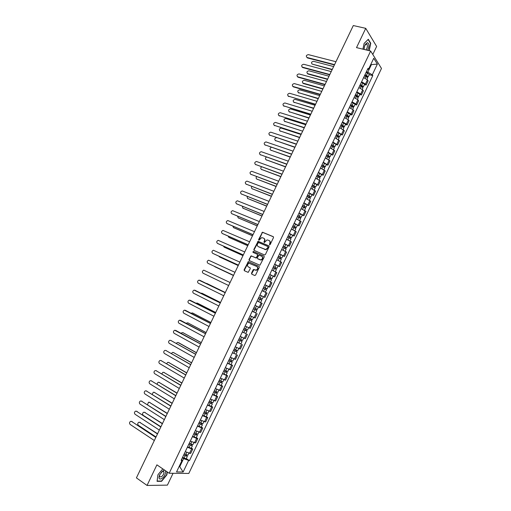 <?xml version="1.0" encoding="UTF-8"?>
<svg xmlns="http://www.w3.org/2000/svg" width="511" height="511" viewBox="0 0 511 511"><rect width="100%" height="100%" fill="white"/><g stroke="black" fill="none" stroke-linecap="round" stroke-linejoin="round"><path stroke-width="0.77" d="M269.527 244.852L270.159 244.565L273.506 237.57L273.232 236.663L262.488 232.218L258.579 239.595L258.975 240.253L261.683 237.615L263.516 238.107C264.577 238.714 264.858 239.672 264.366 240.994L263.932 241.895L264.34 242.553L267.049 239.908L268.914 240.406C269.98 241.02 270.268 241.984 269.776 243.313L269.527 244.852M251.501 273.225L251.763 274.151L254.676 275.499L255.57 275.103L259.301 267.298L259.032 266.372L248.352 261.651L244.105 269.814L244.36 270.734L248.186 272.376L250.307 268.62L250.051 267.7L248.32 266.914C246.966 265.509 247.228 264.308 249.1 263.293L256.809 266.487C258.183 267.879 257.94 269.093 256.068 270.127L253.635 269.463L253.092 269.897L251.501 273.225L251.961 274.247M169.173 473.263L156.903 464.844L147.047 485.45L136.418 477.881L353.305 25.55L365.742 28.341L356.518 47.619L370.66 51.036L169.173 473.263L188.815 473.442L381.481 68.442L370.66 51.036M264.494 254.944L265.394 254.542L269.112 246.762L268.843 245.848L258.119 241.32L253.852 249.47L254.108 250.371L264.494 254.944M264.213 257.02L259.933 265.254L249.234 260.546L248.978 259.633L251.118 255.89L255.628 257.8L256.516 257.397L257.57 255.193L257.308 254.286L252.951 252.357L253.162 251.412L263.944 256.1L264.213 257.02M372.8 54.473L376.626 46.45L365.742 28.341M147.047 485.45L167.416 485.124L173.057 473.295M361.609 81.805L365.435 84.059L367.447 79.837L363.621 77.583M367.447 79.837L368.124 80.84L366.119 85.05L364.464 84.602M365.435 84.059L366.119 85.05M359.731 94.548L361.373 95.008L363.385 90.792L362.695 89.815L358.856 87.573M356.838 91.801L360.683 94.043L361.373 95.008M354.985 104.506L356.627 104.979L358.633 100.756L357.936 99.805L354.085 97.575M352.066 101.81L355.918 104.04L356.627 104.979M350.233 114.483L351.868 114.969L353.88 110.74L353.165 109.814L349.307 107.597M347.288 111.839L351.146 114.055L351.868 114.969M345.468 124.473L347.103 124.971L349.115 120.737L348.393 119.836L344.523 117.632M342.498 121.886L346.369 124.084L347.103 124.971M340.703 134.482L342.332 134.993L344.35 130.752L339.732 127.686M337.701 131.94L342.332 134.993M335.925 144.504L337.547 145.028L339.572 140.781L334.935 137.753M332.897 142.02L337.547 145.028M331.147 154.539L332.763 155.082L334.788 150.828L330.125 147.839M328.088 152.106L332.763 155.082M326.357 164.593L327.966 165.149L329.997 160.888L325.309 157.937M323.271 162.211L327.966 165.149M321.56 174.66L323.163 175.228L325.2 170.961L320.486 168.049M318.442 172.335L323.163 175.228M316.756 184.746L318.353 185.327L320.391 181.054L315.657 178.179M313.613 182.472L318.353 185.327M311.94 194.844L313.537 195.438L315.581 191.159L310.822 188.329M308.772 192.621L313.537 195.438M307.124 204.956L308.714 205.569L310.758 201.283L305.974 198.492M303.924 202.79L308.714 205.569M302.295 215.086L303.885 215.712L305.929 211.42L301.12 208.667M299.069 212.978L303.885 215.712M297.466 225.236L299.044 225.875L301.094 221.57L296.265 218.861M294.202 223.179L299.044 225.875M292.624 235.399L294.195 236.05L296.246 231.739L291.398 229.069M289.335 233.393L294.195 236.05M287.77 245.574L289.341 246.238L291.398 241.927L286.518 239.295M284.455 243.626L289.341 246.238M282.915 255.768L284.48 256.445L286.537 252.127L281.638 249.534M279.568 253.878L284.48 256.445M278.048 265.976L279.613 266.672L281.67 262.347L276.745 259.792M274.675 264.142L279.613 266.672M269.731 274.503L274.733 276.911L276.796 272.58L271.846 270.07M269.776 274.42L274.733 276.911M268.154 286.377L269.846 287.169L271.916 282.826L266.94 280.36M264.864 284.716L269.846 287.169M264.954 297.44L259.946 295.032L264.954 297.44L267.029 293.09L262.028 290.663M261 298.501L260.463 299.618L260.878 299.816L258.259 298.565L259.703 299.261L258.572 301.637L257.129 300.947L262.13 303.374L257.11 300.985M257.608 306.6L255.021 305.361L260.054 307.724L262.13 303.374M255.621 312.879L252.179 311.327M250.09 315.702L255.149 318.034L257.225 313.671M247.286 321.591L252.313 323.98L247.241 321.681M245.152 326.063L250.23 328.349L252.313 323.98M245.868 333.523L242.297 332.048M240.202 336.442L245.312 338.684L247.394 334.309M240.949 343.858L237.347 342.44M235.245 346.835L240.381 349.039L242.463 344.657M236.018 354.2L232.384 352.839M230.282 357.246L235.437 359.405L237.532 355.017M231.081 364.567L232.588 365.397L231.547 365.11L227.414 363.264M225.313 367.677L230.493 369.792L232.588 365.397M226.13 374.946L227.638 375.789L226.584 375.528L222.438 373.694M220.33 378.114L225.536 380.197L227.638 375.789M221.18 385.345L222.675 386.201L221.608 385.965L217.456 384.151M215.348 388.577L220.58 390.615L222.675 386.201M216.217 395.757L217.712 396.632L216.632 396.421L212.467 394.62M210.353 399.053L215.61 401.046L217.712 396.632M211.247 406.181L212.736 407.075L211.643 406.89L207.466 405.108M205.345 409.547L210.628 411.496L212.736 407.075M206.272 416.631L207.753 417.532L206.648 417.378L202.458 415.609M200.338 420.055L205.646 421.965L207.753 417.532M201.289 427.087L202.765 428.007L201.641 427.879L197.444 426.129M195.317 430.581L200.651 432.447L202.765 428.007M196.294 437.569L197.763 438.502L196.633 438.4L192.417 436.662M190.29 441.127L195.649 442.948L197.763 438.502M191.299 448.064L192.762 449.016L191.612 448.939L187.39 447.214M185.257 451.686L190.641 453.461L192.762 449.016M366.368 71.821L367.799 72.192L371.305 64.84L370.903 64.22M370.686 64.68L377.38 64.099L372.276 74.83L367.799 72.192M367.396 69.662L368.552 69.145L373.739 58.273L377.38 64.099M179.176 466.415L179.885 466.428L183.609 458.616L189.447 460.667L372.787 75.609L372.276 74.83M188.553 460.628L183.123 472.023L176.538 471.947L182.05 460.385L181.59 459.376M368.552 69.145L368.029 68.34L181.13 460.347L182.05 460.385M369.185 50.685L370.743 43.275L368.297 39.277L364.113 43.422L362.925 49.171M162.792 468.881L157.931 474.757L157.069 481.336L161.591 481.305L166.905 474.808L167.295 471.972M179.342 466.07L183.123 472.023M183.609 458.616L182.35 457.786M369.198 74.676L372.787 75.609M186.291 458.571L189.447 460.667M370.379 43.192L370.743 43.275M161.195 481.03L161.591 481.305M269.655 244.884L270.089 243.511C270.575 242.246 270.319 241.294 269.329 240.655M263.925 238.356C264.915 238.988 265.164 239.934 264.685 241.198L264.251 242.559M273.455 236.829L262.807 232.428L262.213 232.875L258.898 240.253M269.048 246.002L258.438 241.518L254.171 249.662L254.254 250.435M267.949 247.132L267.758 246.494L258.617 242.546L257.544 243.773C257.046 245.088 257.327 246.053 258.381 246.666L265.663 249.509L267.489 248.084L267.949 247.132L268.262 247.33L267.86 246.558M268.262 247.33L267.809 248.282L265.976 249.707L258.7 246.864M257.416 254.35L257.895 255.385L256.286 258.023L251.776 256.12L250.888 256.516L249.311 259.818L249.413 260.623M264.123 256.228L253.712 251.636L253.13 252.434M260.003 259.748L260.91 259.856C262.814 258.834 263.069 257.621 261.683 256.222L258.936 255.11L257.327 257.755L257.589 258.668L261.23 260.042C263.133 259.02 263.389 257.812 262.009 256.413M260.323 259.933L257.908 258.86M257.135 266.672C258.509 268.064 258.266 269.271 256.394 270.306L253.961 269.642L251.827 273.404M250.192 267.796L248.653 267.093M259.192 266.474L248.685 261.836L244.437 269.993L244.571 270.83M364.496 75.743L367.741 77.736L366.981 79.326M364.88 74.945L367.409 76.26L366.732 76.644M333.645 66.564L313.55 61.307C311.423 61.799 310.975 62.732 312.202 64.105L332.278 69.413M365.014 74.657L368.259 76.65L367.109 76.88M366.112 72.358L369.351 74.357L368.259 76.65M332.131 69.713L312.202 64.105M367.109 75.852L367.179 76.727M334.418 64.948L307.354 57.909L307.009 57.468L334.571 64.635M335.963 61.722L308.382 54.626C306.23 55.137 305.77 56.082 307.009 57.468M359.744 85.707L363.002 87.681L362.222 89.31M360.134 84.896L362.669 86.212L361.98 86.615M329.007 76.222L308.951 70.799C306.843 71.304 306.402 72.243 307.628 73.61L327.64 79.077M360.261 84.622L363.519 86.595L362.356 86.844M361.36 82.322L364.611 84.302L363.519 86.595M327.506 79.365L307.967 74.025L307.277 73.443M362.363 85.81L362.452 86.659M354.985 95.685L358.249 97.646L357.457 99.313M355.381 94.861L357.917 96.17L357.215 96.598M324.37 85.899L304.332 80.304C302.257 80.827 301.829 81.773 303.049 83.127L323.003 88.761M355.509 94.599L358.767 96.56L357.598 96.835M356.608 92.293L359.865 94.26L358.767 96.56M322.869 89.035L303.387 83.529L302.716 82.974M357.611 95.781L357.713 96.598M350.22 105.681L353.497 107.629L352.686 109.328M350.623 104.838L353.165 106.147L352.449 106.601M319.72 95.595L299.714 89.821C297.664 90.37 297.249 91.316 298.462 92.657L318.353 98.457M350.744 104.595L354.014 106.544L352.833 106.831M351.843 102.283L355.113 104.238L354.014 106.544M318.225 98.719L298.149 92.517M352.846 105.764L352.967 106.556M367.581 50.295C369.357 46.214 369.319 43.659 367.466 42.643L365.493 44.221L364.509 46.386L364.03 49.439M365.985 49.906C367.364 47.932 367.716 46.067 367.051 44.31L366.419 43.965L364.924 45.287M364.075 48.507L364.177 49.471M364.1 43.48L368.124 39.5L370.488 43.378L368.968 50.627M162.868 470.887L159.63 474.904C158.416 478.552 159.157 479.752 161.846 478.52C165.685 476.15 167.218 468.676 163.463 470.554L162.868 470.887M159.777 474.578L159.521 476.763L161.374 476.878C163.296 475.249 164.14 473.544 163.91 471.781L162.479 471.429L161.278 472.317M167.065 471.813L166.663 474.738L161.508 481.023L157.133 481.055L157.963 474.719M329.684 74.817L302.704 67.548L302.007 66.96M331.23 71.597L303.7 64.265C301.573 64.795 301.126 65.747 302.359 67.12L329.831 74.51M324.945 84.698L298.054 77.206L297.37 76.637M326.484 81.485L299.012 73.923C296.904 74.465 296.469 75.424 297.702 76.791L325.085 84.404M320.205 94.592L293.391 86.876L292.726 86.327M321.738 91.392L294.31 83.587C292.235 84.155 291.813 85.113 293.033 86.468L320.333 94.318M345.449 115.69L348.732 117.626L347.908 119.363M345.858 114.834L348.406 116.144L347.678 116.617M315.07 105.298L295.083 99.358C293.065 99.926 292.656 100.871 293.863 102.206L313.697 108.166M345.973 114.598L349.256 116.534L348.061 116.847M347.071 112.292L350.354 114.228L349.256 116.534M313.575 108.415L293.576 102.072M348.08 115.767L348.215 116.527M340.671 125.719L343.96 127.635L343.117 129.411M341.086 124.85L343.635 126.153L342.894 126.651M310.407 115.02L290.452 108.907C288.46 109.495 288.063 110.446 289.264 111.768L309.034 117.888M341.188 124.627L344.484 126.543L343.283 126.881M342.293 122.308L345.583 124.237L344.484 126.543M308.919 118.124L288.996 111.641M343.309 125.789L343.456 126.517M315.453 104.506L288.076 96.036M316.98 101.312L289.603 93.27C287.559 93.858 287.144 94.822 288.364 96.164L315.574 104.244M310.688 114.426L283.42 105.758M312.215 111.251L284.889 102.973C282.87 103.573 282.468 104.544 283.682 105.873L310.809 114.183M335.88 135.76L339.189 137.663L338.32 139.477M336.302 134.878L338.857 136.175L338.103 136.699M305.738 124.754L285.809 118.469C283.848 119.076 283.458 120.028 284.659 121.343L304.364 127.629M336.404 134.668L339.706 136.571L338.691 136.52L338.493 136.929M337.509 132.349L340.811 134.252L339.706 136.571M304.256 127.852L284.416 121.228M338.525 135.824L338.691 136.52M331.09 145.82L334.398 147.705L333.517 149.557M331.518 144.92L334.073 146.216L333.313 146.766M301.062 134.508L281.165 128.05C279.223 128.67 278.853 129.628 280.041 130.931L299.682 137.382M331.607 144.722L334.922 146.612L333.913 146.536L333.696 146.989M332.718 142.397L336.027 144.294L334.922 146.612M299.587 137.593L279.824 130.829M333.734 145.871L333.913 146.536M326.286 155.893L329.608 157.765L328.707 159.649M326.721 154.974L329.282 156.27L328.803 156.225L328.509 156.845M276.521 137.644L276.508 137.638C274.599 138.283 274.235 139.241 275.423 140.531L295 147.155M326.81 154.795L330.132 156.666L329.135 156.57L328.899 157.069M327.915 152.47L331.237 154.348L330.132 156.666M294.904 147.347L275.231 140.448M328.937 155.938L329.135 156.57M321.476 165.979L324.811 167.838L323.891 169.761M321.917 165.053L324.479 166.343L324.006 166.286L323.693 166.944M271.354 147.302C269.859 148.235 269.667 149.186 270.792 150.151L290.312 156.934M322 164.881L325.335 166.739L324.344 166.624L324.089 167.161M323.112 162.549L326.44 164.414L325.335 166.739M290.222 157.113L270.626 150.074M324.134 166.018L324.344 166.624M316.66 176.084L320.001 177.924L319.068 179.891M317.107 175.139L319.675 176.429L319.203 176.359L318.877 177.055M266.403 157.049C265.183 158.071 265.107 158.985 266.161 159.777L285.611 166.733M317.184 174.979L320.525 176.825L319.547 176.685L319.266 177.272M318.296 172.648L321.636 174.5L320.525 176.825M285.528 166.899L266.02 159.719M319.324 176.11L319.547 176.685M311.831 186.202L315.191 188.029L314.233 190.028M312.291 185.244L314.859 186.528L314.399 186.451L314.048 187.179M261.523 166.835C260.533 167.883 260.533 168.745 261.517 169.428L280.903 176.55M312.362 185.097L315.715 186.93L314.744 186.764L314.444 187.396M313.473 182.766L316.826 184.599L315.715 186.93M280.833 176.697L261.402 169.377M314.508 186.228L314.744 186.764M307.002 196.339L310.369 198.153L309.398 200.191M307.462 195.368L310.043 196.646L309.577 196.563L309.219 197.323M256.682 176.653C255.896 177.687 255.954 178.499 256.867 179.086L276.195 186.374M307.526 195.234L310.892 197.048L309.934 196.863L309.609 197.533M308.644 192.896L312.004 194.71L310.892 197.048M276.125 186.515L256.784 179.048M309.679 196.352L309.934 196.863M302.161 206.489L305.54 208.29L304.55 210.366M302.633 205.499L305.214 206.783L304.754 206.68L304.377 207.479M251.872 186.496C251.259 187.499 251.367 188.252 252.21 188.757L271.475 196.218M302.691 205.384L306.063 207.185L305.112 206.974L304.773 207.696M303.809 203.039L307.181 204.841L306.063 207.185M271.411 196.345L252.159 188.738M304.843 206.495L305.112 206.974M305.923 124.371L278.757 115.492M307.443 121.203L280.169 112.682C278.182 113.308 277.792 114.279 279 115.601L306.038 124.141M301.151 134.329L274.088 125.246M302.665 131.167L275.442 122.416C273.481 123.049 273.104 124.026 274.305 125.336L301.254 134.112M296.367 144.3L269.412 135.006M297.881 141.151L270.709 132.157C268.78 132.815 268.409 133.793 269.604 135.089L296.463 144.096M291.583 154.284L264.736 144.792M293.084 151.147L265.969 141.917C264.066 142.588 263.708 143.572 264.896 144.862L291.672 154.098M286.786 164.286L260.048 154.584M288.287 161.157L261.223 151.69C259.352 152.38 259 153.364 260.182 154.641L286.869 164.114M281.983 174.308L255.353 164.395M283.477 171.185L256.471 161.476C254.625 162.185 254.286 163.169 255.462 164.44L282.059 174.149M277.166 184.337L250.652 174.219M278.661 181.233L251.712 171.281C249.892 172.003 249.566 172.993 250.735 174.251L277.237 184.196M272.35 194.384L245.951 184.062M273.839 191.286L246.947 181.105C245.159 181.833 244.839 182.829 245.995 184.081L272.414 194.257M297.313 216.658L300.698 218.44L299.695 220.554M297.792 215.655L300.372 216.932L299.925 216.824L299.529 217.654M247.075 196.365L247.548 198.447L266.748 206.074M297.843 215.546L301.228 217.335L300.289 217.105L299.925 217.865M298.961 213.202L302.346 214.99L301.228 217.335M266.691 206.189L247.528 198.44M300.002 216.651L300.289 217.105M292.458 226.839L295.856 228.609L294.828 230.761M292.944 225.824L295.53 227.095L295.083 226.973L294.668 227.842M242.31 206.252L242.878 208.149L262.015 215.949M292.988 225.728L296.386 227.497L295.454 227.248L295.071 228.053M294.106 223.377L297.504 225.153L296.386 227.497M261.964 216.044L242.891 208.162M295.154 226.827L295.454 227.248M287.597 237.04L291.002 238.79L289.961 240.981M288.089 236.005L290.682 237.276L290.235 237.142L289.807 238.049M237.551 216.172L238.203 217.871L257.269 225.836M288.127 235.929L291.532 237.679L290.612 237.404L290.21 238.26M289.252 233.572L292.656 235.328L291.532 237.679M257.231 225.919L238.273 217.916M290.299 237.021L290.612 237.404M282.724 247.254L286.147 248.991L285.081 251.22M283.228 246.206L285.821 247.471L285.381 247.33L284.934 248.269M232.818 226.118L233.521 227.599L252.523 235.737M283.254 246.136L286.677 247.88L285.764 247.58L285.336 248.48M284.378 243.779L287.795 245.523L286.677 247.88M252.491 235.807L233.648 227.682M285.432 247.228L285.764 247.58M277.85 257.487L281.28 259.205L280.2 261.472M278.354 256.42L280.954 257.685L280.52 257.531L280.054 258.509M228.11 236.088L228.832 237.347L247.771 245.657M278.38 256.369L281.81 258.093L280.909 257.774L280.456 258.713M279.504 254.005L282.934 255.736L281.81 258.093M247.739 245.708L229.017 237.462M280.565 257.448L280.909 257.774M272.963 267.732L276.4 269.438L275.308 271.743M273.474 266.653L276.081 267.917L275.653 267.751L275.167 268.767M223.428 246.098L224.131 247.107L243.006 255.589M273.494 266.614L276.936 268.32L276.042 267.975L275.576 268.965M274.624 264.244L278.061 265.956L276.936 268.32M242.987 255.628L224.386 247.247M275.685 267.687L276.042 267.975M268.071 277.99L271.52 279.683L270.402 282.027M268.588 276.898L271.2 278.156L270.779 277.984L270.274 279.032M218.791 256.145L219.43 256.886L238.235 265.535M268.601 276.873L272.05 278.565L271.175 278.201L270.683 279.236M238.222 265.56L219.749 257.052M270.798 277.939L271.175 278.201M264.442 291.819L262.034 290.657M263.171 288.274L266.633 289.948L265.209 292.19M262.034 290.644L265.503 292.318M264.832 284.78L266.282 285.464L265.152 287.834L263.702 287.15L266.308 288.421L265.892 288.23L265.375 289.322M214.237 266.257L233.457 275.499M265.152 287.834L267.164 288.83L266.295 288.44L265.777 289.52M266.282 285.464L268.294 286.46L267.164 288.83M233.45 275.512L215.105 266.87M265.899 288.21L266.295 288.44M259.703 299.261L261.734 300.225L260.872 299.81L261.408 298.692M258.572 301.637L260.604 302.601L261.734 300.225M258.796 297.447L262.264 299.107L263.395 296.731L261.377 295.76L260.24 298.137M259.927 295.064L261.377 295.76M260.463 299.618L260.872 299.81M256.829 310.522L253.347 308.874L256.829 310.522L255.698 312.898L252.21 311.256M256.081 308.816L255.551 309.928M207.051 283.573L225.3 292.509L205.959 283.298M253.884 307.75L257.365 309.398L258.464 307.002M255.015 305.374L258.496 307.022M256.49 309.008L255.979 310.081M248.435 319.177L251.917 320.831L250.78 323.214M248.423 319.203L251.917 320.831M251.157 319.151L250.633 320.244M220.496 302.525L201.934 293.231L200.9 293.218M248.959 318.078L252.453 319.707L253.571 317.357M202.26 293.365L220.516 302.493M251.572 319.343L251.08 320.371M243.511 329.506L246.992 331.16L245.855 333.549L242.348 331.939M243.492 329.55L246.992 331.16M246.225 329.499L245.708 330.585M215.693 312.54L197.195 303.074L195.917 303.189M244.028 328.42L247.528 330.036L248.633 327.717M197.457 303.176L215.719 312.502M246.641 329.684L246.168 330.674M238.58 339.853L242.067 341.508L240.93 343.897L237.411 342.3M238.548 339.904L242.067 341.508M241.288 339.86L240.777 340.933M210.883 322.575L192.455 312.936L190.973 313.192M239.091 338.78L242.604 340.377L243.696 338.09M192.647 313.007L210.909 322.518M241.697 340.051L241.249 340.997M233.636 350.214L237.13 351.862L235.993 354.257L232.46 352.679M233.604 350.284L237.13 351.862M236.338 350.246L235.833 351.306M206.067 332.629L187.703 322.805L186.061 323.233M234.14 349.154L237.666 350.738L238.746 348.483M187.831 322.856L206.099 332.552M236.753 350.431L236.325 351.332M228.692 360.594L232.186 362.242L231.042 364.637L227.504 363.078M228.647 360.677L232.186 362.242M231.381 360.645L230.883 361.692M201.238 342.689L182.944 332.693L182.095 332.597L181.169 333.3M229.19 359.54L232.729 361.111L233.783 358.888M183.008 332.718L201.283 342.606M231.802 360.823L231.387 361.686M267.528 204.451L241.237 193.918M269.01 201.36L242.169 190.935C240.413 191.682 240.106 192.679 241.256 193.925L267.579 204.336M262.692 214.531L236.529 203.793M264.168 211.452L237.391 200.785C235.66 201.545 235.367 202.541 236.504 203.78L262.743 214.428M257.851 224.629L231.828 213.707M259.32 221.557L232.607 210.653C230.902 211.426 230.614 212.423 231.745 213.649L257.895 224.54M253.002 234.734L227.12 223.626M254.472 231.681L227.81 220.535C226.137 221.314 225.862 222.317 226.98 223.537L253.034 234.664M248.148 244.865L222.413 233.559M249.611 241.818L223.013 230.429C221.365 231.221 221.097 232.224 222.208 233.438L248.174 244.807M243.287 255.008L217.699 243.504M244.743 251.968L218.21 240.336C216.587 241.141 216.325 242.15 217.43 243.357L243.306 254.963M238.413 265.164L212.978 253.469M239.863 262.137L213.394 250.262C211.797 251.08 211.548 252.089 212.646 253.29L238.426 265.139M234.983 272.318L208.577 260.208C207.006 261.032 206.763 262.041 207.849 263.235L233.54 275.327L208.258 263.44M230.091 282.519L203.755 270.166C202.209 270.996 201.973 272.005 203.052 273.2L228.647 285.528M200.063 280.411L225.198 292.72M225.191 292.733L198.92 280.137C197.399 280.98 197.176 281.989 198.242 283.177L223.748 295.754M195.183 290.363L220.298 302.94M220.286 302.966L194.084 290.12C192.583 290.97 192.366 291.985 193.426 293.167L218.842 305.987M190.303 300.327L215.393 313.173M215.374 313.217L189.236 300.123C187.767 300.985 187.556 302.001 188.604 303.176L213.924 316.239M185.41 310.318L210.481 323.418M210.455 323.476L184.388 310.139C182.938 311.007 182.734 312.023 183.775 313.198L208.999 326.51M180.511 320.32L205.556 333.683M205.524 333.76L179.527 320.173C178.103 321.049 177.905 322.064 178.939 323.233L204.068 336.794M175.605 330.349L200.631 343.96M200.587 344.05L174.666 330.221C173.261 331.102 173.069 332.124 174.091 333.287L199.13 347.09M223.735 370.986L227.235 372.634L226.092 375.036L222.541 373.49M223.684 371.082L227.235 372.634M226.418 371.056L225.926 372.091M196.409 352.769L178.179 342.6L177.304 342.498L176.289 343.398M224.227 369.951L227.772 371.503L228.819 369.312M178.658 342.74L196.454 352.673M226.839 371.235L226.45 372.053M195.643 354.366L170.674 340.383L195.694 354.257M171.166 340.53L169.793 340.288C168.413 341.169 168.228 342.198 169.243 343.36L194.18 357.406M218.772 381.398L222.279 383.046L221.129 385.447L217.571 383.914M218.714 381.506L222.279 383.046M221.448 381.487L220.963 382.509M191.568 362.867L173.401 352.52L172.514 352.418L171.428 353.523M219.257 380.369L222.815 381.909L223.844 379.75M173.376 352.501L191.619 362.753M221.87 381.666L221.499 382.439M165.794 350.457L190.75 364.573M190.692 364.694L165.813 350.463L164.919 350.367C163.552 351.255 163.373 352.283 164.382 353.44L189.23 367.741M213.796 391.822L217.309 393.47L216.159 395.878L212.589 394.364M213.739 391.95L217.309 393.47M216.472 391.937L215.987 392.946M186.719 372.979L168.624 362.452L167.717 362.35L166.592 363.685M214.281 390.813L217.852 392.333L218.861 390.206M168.566 362.42L186.777 372.845M216.888 392.109L216.543 392.844M160.901 360.53L185.793 374.902M185.729 375.036L160.952 360.562L160.032 360.459C158.691 361.354 158.519 362.382 159.515 363.538L184.267 378.089M208.82 402.266L212.333 403.907L211.184 406.322L207.6 404.821M208.75 402.406L212.333 403.907M211.484 402.4L211.011 403.396M181.859 383.103L163.833 372.398L162.907 372.302L161.77 373.873M209.293 401.269L212.876 402.77L213.873 400.675M163.75 372.353L181.929 382.956M211.905 402.572L211.58 403.262M155.996 370.628L180.837 385.243M180.76 385.396L156.079 370.673L155.14 370.571C153.817 371.471 153.651 372.5 154.641 373.656L179.297 388.456M203.832 412.728L207.351 414.37L206.201 416.784L202.605 415.302M203.761 412.882L207.351 414.37M206.489 412.875L206.022 413.865M176.998 393.246L159.042 382.362L158.097 382.26L156.973 384.1M204.304 411.738L207.894 413.227L208.878 411.163M158.927 382.305L177.074 393.087M206.91 413.054L206.604 413.693M151.09 380.74L175.867 395.603M175.784 395.77L151.199 380.797L150.247 380.695C148.944 381.602 148.778 382.63 149.761 383.787L174.321 398.836M198.836 423.204L200.453 424.085L201.628 424.143L202.362 424.845L201.206 427.26L197.604 425.797M198.753 423.37L202.362 424.845M201.487 423.376L201.021 424.347M172.13 403.403L154.239 392.339L153.274 392.237L152.214 394.371M199.303 422.227L202.905 423.702L203.87 421.671M154.098 392.269L172.213 403.23M201.909 423.549L201.628 424.143M146.178 390.864L170.891 405.983M170.802 406.162L146.312 390.941L145.341 390.838C144.057 391.745 143.898 392.78 144.869 393.93L169.333 409.234M193.835 433.698L195.451 434.586L196.639 434.612L197.361 435.334L196.205 437.755L192.59 436.305M193.746 433.877L197.361 435.334M196.48 433.89L196.02 434.848M167.25 413.578L149.429 402.336L148.452 402.234L147.526 404.712M194.295 432.734L197.904 434.19L198.856 432.191M149.257 402.246L167.34 413.386M196.901 434.056L196.639 434.612M141.253 401.007L165.909 416.376M165.813 416.574L141.419 401.097L140.429 400.994C139.164 401.908 139.011 402.943 139.976 404.092L164.338 419.646M188.821 444.212L190.437 445.107L191.497 445.42L191.152 445.062L191.644 445.094L192.353 445.841L191.197 448.268L187.569 446.838M188.731 444.404L192.353 445.841M191.459 444.417L191.005 445.368M162.364 423.766L144.613 412.345L143.617 412.243C142.384 413.144 142.243 414.166 143.189 415.296L160.92 426.774M189.274 443.254L192.903 444.698L193.835 442.73M144.415 412.243L162.466 423.562M191.887 444.583L191.644 445.094M136.322 411.17L160.914 426.787M160.812 426.998L136.514 411.266L135.511 411.163C134.259 412.083 134.112 413.118 135.07 414.268L159.336 430.077M183.8 454.739L185.416 455.64L186.477 455.94L186.145 455.569L186.636 455.595L187.339 456.368L186.183 458.795L182.542 457.377M183.705 454.943L187.339 456.368M186.432 454.962L185.985 455.901M157.471 433.967L139.79 422.367L138.775 422.265C137.561 423.172 137.427 424.194 138.366 425.324L156.027 436.982M184.254 453.794L187.888 455.218L188.808 453.289M139.567 422.252L157.58 433.75M186.86 455.129L186.636 455.595M131.384 421.345L155.919 437.212M155.81 437.442L131.608 421.454L130.586 421.351C129.353 422.271 129.213 423.312 130.158 424.462L154.328 440.52M194.506 442.858L196.633 438.4M199.52 432.332L201.641 427.879M204.528 421.818L206.648 417.378M209.529 411.323L211.643 406.89M214.518 400.848L216.632 396.421M219.506 390.385L221.608 385.965M224.476 379.941L226.584 375.528M229.445 369.517L231.547 365.11M234.408 359.105L236.504 354.704M239.359 348.706L241.454 344.318M244.303 338.327L246.391 333.945M249.24 327.966L251.329 323.591M254.171 317.618L256.254 313.249M259.09 307.29L261.172 302.927M264.002 296.974L266.078 292.618M268.907 286.677L270.983 282.328M273.807 276.4L275.876 272.05M278.699 266.129L280.763 261.792M283.579 255.883L285.643 251.553M288.453 245.65L290.516 241.326M293.32 235.43L295.384 231.113M298.181 225.23L300.238 220.918M303.036 215.042L305.086 210.736M307.884 204.873L309.928 200.574M312.719 194.723L314.763 190.431M317.548 184.58L319.592 180.3M322.371 174.462L324.408 170.182M327.187 164.35L329.218 160.084M331.99 154.258L334.022 149.998M336.794 144.185L338.819 139.925M341.584 134.125L343.609 129.877M346.369 124.084L348.393 119.836M351.146 114.055L353.165 109.814M355.918 104.04L357.936 99.805M360.683 94.043L362.695 89.815M189.485 453.404L191.612 448.939M264.251 242.093L263.932 241.895M264.685 241.198L264.366 240.994M258.898 239.8L258.579 239.595M262.213 232.875L261.894 232.671M263.101 232.467L262.782 232.262M254.171 249.662L253.852 249.47M257.857 241.965L257.538 241.767M258.745 241.562L258.425 241.358M264.941 249.579L264.621 249.387M267.809 248.282L267.489 248.084M249.311 259.818L248.978 259.633M250.888 256.516L250.562 256.33M251.776 256.12L251.444 255.928M255.954 257.985L255.628 257.8M256.841 257.582L256.516 257.397M257.895 255.385L257.57 255.193M253.712 251.636L253.386 251.444M253.424 270.076L253.092 269.897M254.312 269.68L253.986 269.501M255.449 270.198L255.123 270.019M244.437 269.993L244.105 269.814M248.135 262.271L247.803 262.086M249.017 261.875L248.691 261.689M365.978 76.292L365.103 78.132M367.594 72.907L366.496 75.206M361.226 86.263L360.338 88.128M362.842 82.878L361.743 85.177M307.967 74.025L307.628 73.61M356.467 96.253L355.567 98.144M358.083 92.855L356.985 95.161M303.387 83.529L303.049 83.127M351.702 106.25L350.789 108.172M353.318 102.852L352.22 105.164M298.807 93.053L298.462 92.657M302.359 67.12L302.704 67.548M297.702 76.791L298.054 77.206M293.033 86.468L293.391 86.876M346.924 116.272L345.998 118.213M348.547 112.867L347.448 115.179M294.215 102.59L293.863 102.206M342.146 126.3L341.207 128.274M343.769 122.889L342.664 125.208M289.622 112.139L289.264 111.768M288.364 96.164L288.728 96.566M283.682 105.873L284.052 106.262M337.356 136.348L336.404 138.347M338.985 132.937L337.88 135.255M285.017 121.707L284.659 121.343M332.559 146.414L331.594 148.433M334.188 142.991L333.083 145.316M280.411 131.289L280.041 130.931M327.755 156.494L326.778 158.538M329.384 153.064L328.279 155.395M275.793 140.876L275.423 140.531M322.939 166.586L321.956 168.662M324.581 163.156L323.469 165.487M271.169 150.489L270.792 150.151M318.123 176.697L317.12 178.799M319.758 173.261L318.647 175.592M266.538 160.109L266.161 159.777M313.294 186.822L312.285 188.949M314.936 183.385L313.824 185.723M261.9 169.741L261.517 169.428M308.465 196.965L307.437 199.118M310.107 193.516L308.989 195.86M257.257 179.393L256.867 179.086M303.623 207.121L302.582 209.306M305.265 203.672L304.147 206.016M252.606 189.057L252.21 188.757M279 115.601L279.37 115.978M274.305 125.336L274.682 125.706M269.604 135.089L269.987 135.453M264.896 144.862L265.286 145.207M260.182 154.641L260.578 154.98M255.462 164.44L255.858 164.772M250.735 174.251L251.137 174.57M245.995 184.081L246.404 184.388M298.769 217.296L297.721 219.5M300.423 213.841L299.299 216.185M247.95 198.734L247.548 198.447M293.914 227.484L292.854 229.72M295.569 224.022L294.445 226.373M243.287 208.431L242.878 208.149M289.054 237.692L287.974 239.953M290.702 234.223L289.584 236.58M238.618 218.14L238.203 217.871M284.18 247.912L283.088 250.198M285.834 244.437L284.71 246.8M233.936 227.861L233.521 227.599M279.3 258.151L278.195 260.463M280.961 254.67L279.83 257.033M229.254 237.596L228.832 237.347M274.413 268.403L273.296 270.741M276.074 264.915L274.944 267.285M224.559 247.35L224.131 247.107M269.521 278.674L268.39 281.037M271.181 275.18L270.051 277.556M219.858 257.11L219.43 256.886M264.615 288.958L263.484 291.334M215.157 266.895L214.716 266.672M254.791 309.577L253.654 311.959M256.458 306.07L255.321 308.452M207.115 283.605L206.668 283.401M249.86 319.912L248.723 322.3M251.533 316.405L250.396 318.781M202.388 293.423L201.934 293.231M244.929 330.259L243.792 332.655M246.589 326.778L245.465 329.135M197.655 303.259L197.195 303.074M239.991 340.626L238.848 343.022M241.639 337.158L240.528 339.496M192.915 313.102L192.455 312.936M235.041 351.012L233.897 353.408M236.682 347.563L235.577 349.875M188.169 322.971L187.703 322.805M230.084 361.411L228.941 363.813M231.719 357.981L230.621 360.274M183.417 332.846L182.944 332.693M241.256 193.925L241.671 194.218M236.504 203.78L236.925 204.068M231.745 213.649L232.173 213.93M226.98 223.537L227.414 223.805M222.208 233.438L222.649 233.699M217.43 243.357L217.871 243.606M212.646 253.29L213.093 253.526M207.849 263.235L208.303 263.465M199.66 280.232L200.127 280.443M194.851 290.216L195.317 290.42M190.028 300.219L190.501 300.411M185.199 310.241L185.678 310.42M180.364 320.276L180.849 320.442M175.522 330.323L176.014 330.476M225.121 371.823L223.971 374.231M226.743 368.412L225.658 370.686M220.145 382.254L218.995 384.668M221.761 378.862L220.688 381.117M173.887 352.647L173.401 352.52M165.813 350.463L166.318 350.603M215.169 392.704L214.013 395.118M216.773 389.331L215.712 391.567M169.115 362.574L168.624 362.452M160.952 360.562L161.457 360.683M210.181 403.166L209.025 405.587M211.778 399.813L210.724 402.029M164.331 372.513L163.833 372.398M156.079 370.673L156.59 370.788M205.186 413.648L204.03 416.069M206.776 410.314L205.729 412.505M159.541 382.464L159.042 382.362M151.199 380.797L151.716 380.899M200.178 424.149L199.022 426.57M201.762 420.828L200.727 423.006M154.744 392.429L154.239 392.339M146.312 390.941L146.836 391.03M195.17 434.663L194.008 437.09M196.741 431.361L195.713 433.513M149.94 402.413L149.429 402.336M141.419 401.097L141.949 401.18M190.149 445.196L188.987 447.623M191.714 441.913L190.692 444.046M145.13 412.409L144.613 412.345M136.514 411.266L137.05 411.336M185.123 455.742L183.96 458.175M186.675 452.478L185.672 454.592M140.314 422.425L139.79 422.367M131.608 421.454L132.145 421.518M262.807 232.428L262.488 232.218M258.438 241.518L258.119 241.32M251.45 256.081L251.118 255.89M256.286 258.023L255.96 257.838M253.488 251.604L253.162 251.412M261.23 260.042L260.91 259.856M253.961 269.642L253.635 269.463M256.394 270.306L256.068 270.127M248.685 261.836L248.352 261.651M365.071 45.045L365.493 44.221M366.029 44.067L367.051 44.31M162.734 470.976L163.91 471.781M162.479 471.429L163.463 470.554M273.181 276.202L272.05 278.565"/></g></svg>
